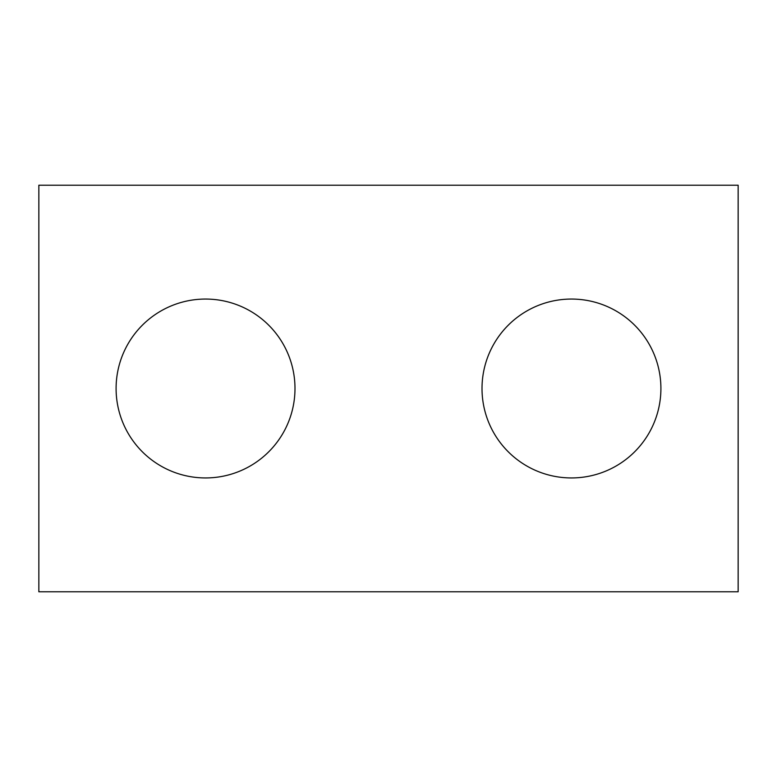 <?xml version="1.0" encoding="UTF-8"?>
<svg xmlns="http://www.w3.org/2000/svg" width="777" height="777" viewBox="0 0 777 777"><rect width="100%" height="100%" fill="white"/><g stroke="black" fill="none" stroke-linecap="round" stroke-linejoin="round"><path stroke-width="1.17" d="M738.15 591.783L38.85 591.783L38.85 185.217L738.15 185.217L738.15 591.783M294.988 388.5A89.442 89.442 0 0 0 205.546 299.058A89.442 89.442 0 0 0 116.094 388.5A89.442 89.442 0 0 0 205.546 477.942A89.442 89.442 0 0 0 294.988 388.5M660.906 388.5A89.442 89.442 0 0 0 571.454 299.058A89.442 89.442 0 0 0 482.012 388.5A89.442 89.442 0 0 0 571.454 477.942A89.442 89.442 0 0 0 660.906 388.5"/></g></svg>
